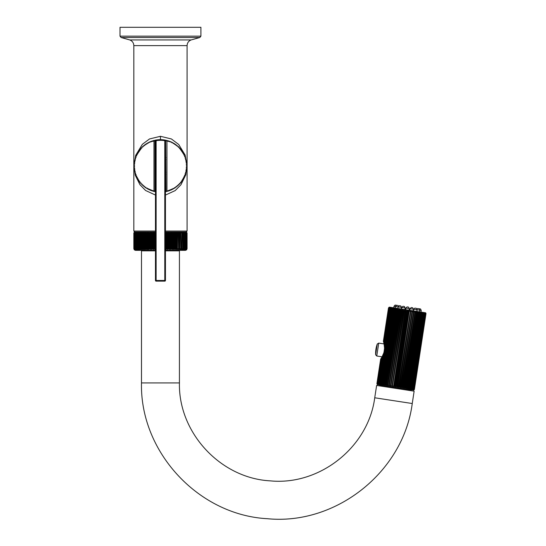 <?xml version="1.0" encoding="UTF-8"?>
<svg xmlns="http://www.w3.org/2000/svg" width="546" height="546" viewBox="0 0 546 546"><rect width="100%" height="100%" fill="white"/><g stroke="black" fill="none" stroke-linecap="round" stroke-linejoin="round"><path stroke-width="0.82" d="M120.011 27.3L200.908 27.3L200.908 36.159L120.011 36.159L120.011 27.3M200.908 36.159L199.809 37.524L121.103 37.524L129.75 39.933C132.323 40.957 133.681 42.847 133.825 45.611L187.087 45.611L133.825 45.611L133.825 231.04L155.46 231.04M165.452 232.036L186.09 232.036L165.452 232.036M155.46 248.683L154.873 249.836L154.197 248.683L153.76 248.683L153.31 249.836L152.614 248.683L152.191 248.683L151.774 249.836L151.065 248.683L150.648 248.683L150.273 249.836L149.549 248.683L149.14 248.683L148.805 249.836L148.075 248.683L147.386 249.836L146.649 248.683L146.014 249.836L145.27 248.683L144.704 249.836L143.953 248.683L143.448 249.836L142.697 248.683L142.253 249.836L141.51 248.683L141.134 249.836L140.39 248.683L140.083 249.836L139.353 248.683L139.107 249.836L138.391 248.683L138.22 249.836L137.517 248.683L137.415 249.836L136.725 248.683L136.691 249.836L136.029 248.683L136.063 249.836L135.272 248.683L135.524 249.836L134.787 248.683L135.087 249.836L134.398 248.683L134.739 249.836L134.111 248.683L134.493 249.836L133.92 248.683L134.343 249.836L133.845 248.683L133.831 233.033L134.289 232.193L155.46 232.036L134.821 232.036L133.825 231.04M165.452 195.072L175.205 190.581L180.958 184.739L185.783 174.802L187.025 165.438L185.114 155.023L178.719 144.478L171.424 138.971L160.456 136.302L149.522 138.95L142.342 144.321L135.681 155.378L133.886 165.609L135.244 175.184L139.933 184.705L145.564 190.472L155.46 195.072M165.452 191.803L175.198 187.817L180.938 182.637L185.77 173.812L187.019 165.499L185.094 156.245L178.699 146.881L171.41 141.994L160.456 139.633L149.536 141.98L142.363 146.744L135.695 156.559L133.893 165.65L135.258 174.154L139.947 182.603L145.577 187.715L155.46 191.803M165.452 231.04L187.087 231.04L186.09 232.036L187.08 233.033L186.575 232.193L186.998 233.033L186.998 248.683L186.575 249.836L187.066 248.683L187.066 233.033L187.08 248.683L186.623 249.836L185.422 250.348L165.452 250.348L180.767 250.348M141.817 250.846L141.817 250.348M179.102 250.846L179.102 250.348M155.46 250.846L141.482 250.846L141.482 382.923C139.899 451.931 198.396 515.042 267.322 518.7C336.008 525.511 403.371 471.976 412.25 403.521L414.134 391.182L376.624 385.442L374.733 397.781C368.332 447.154 319.744 485.769 270.195 480.855C220.482 478.221 178.289 432.698 179.429 382.923L179.429 250.846L165.452 250.846M379.511 385.039L411.5 389.94M411.343 389.776L412.1 389.018L411.343 389.776L423.177 312.421L423.676 313.37L412.1 389.018L412.476 389.08L412.073 389.892L412.824 389.127L412.073 389.892L412.824 389.127L412.687 389.981L413.663 389.257L413.165 390.056L414.052 389.318L413.513 390.11M425.989 313.486L425.621 312.797L425.982 313.725L414.407 389.373L413.786 390.151L414.339 389.605M414.373 389.366L413.718 390.144L414.298 389.353L425.873 313.711L425.552 312.783L425.948 313.718L414.407 389.373M423.676 313.37L424.051 313.431L423.914 312.53L424.399 313.486L424.522 312.626L424.993 313.575L425 312.701L425.627 313.67L425.348 312.756L425.771 313.691L414.196 389.339L413.506 390.11M411.254 388.888L410.483 389.646L422.324 312.292L422.829 313.24L411.254 388.888L411.691 388.957M410.285 388.738L409.514 389.496L421.348 312.141L421.86 313.097L410.285 388.738L410.783 388.813M409.207 388.575L408.435 389.332L420.277 311.978L420.782 312.933L409.207 388.575L409.759 388.663M408.026 388.397L407.261 389.155L419.103 311.8L419.601 312.749L408.026 388.397L408.626 388.486M406.75 388.199L405.999 388.964L406.074 388.097L417.833 311.602L418.325 312.551L406.75 388.199L407.391 388.302M405.385 387.994L404.654 388.752L404.675 387.885L416.496 311.397L416.967 312.346L405.385 387.994L406.074 388.097M403.951 387.769L403.241 388.54L403.207 387.66L415.083 311.179L415.526 312.128L403.951 387.769L404.675 387.885M402.457 387.544L401.767 388.315L401.685 387.421L413.609 310.954L414.032 311.896L402.457 387.544L403.207 387.66M400.907 387.305L400.252 388.083L400.109 387.182L412.087 310.722L412.483 311.657L400.907 387.305L401.685 387.421M399.317 387.059L398.696 387.844L398.505 386.937L410.531 310.483L410.892 311.418L399.317 387.059L400.109 387.182M397.7 386.814L397.113 387.599L396.881 386.691L408.456 311.043L408.954 310.244L409.275 311.172L397.7 386.814L398.505 386.937M407.364 309.998L407.644 310.92L396.068 386.568L395.522 387.36L395.243 386.438L406.818 310.797L407.364 309.998L395.522 387.36M380.651 359.152L381.272 358.381L380.651 359.152L376.904 383.633L377.259 384.561L376.904 383.633L380.698 359.084L376.904 383.633M425.627 313.67L414.052 389.318M425.45 313.643L413.875 389.291M425.238 313.609L413.663 389.257M424.993 313.575L413.418 389.223M424.713 313.534L413.138 389.175M424.399 313.486L412.824 389.127M424.051 313.431L412.476 389.08M406.006 310.667L394.43 386.315L393.932 387.114L393.611 386.193L405.187 310.544L405.767 309.759L406.006 310.667L406.818 310.797M404.381 310.421L392.356 386.875L391.994 385.94L403.569 310.299L404.19 309.514L404.381 310.421L405.187 310.544M402.777 310.176L390.8 386.636L390.404 385.701L401.979 310.053L402.634 309.275L402.777 310.176L403.569 310.299M401.201 309.937L389.278 386.404L388.854 385.462L400.43 309.814L401.112 309.043L401.201 309.937L401.979 310.053M399.679 309.698L387.803 386.179L387.36 385.23L398.935 309.589L399.645 308.818L399.679 309.698L400.43 309.814M398.211 309.48L386.391 385.961L385.92 385.012L397.495 309.37L398.232 308.606L398.211 309.48L398.935 309.589M396.812 309.261L385.046 385.756L384.561 384.807L396.137 309.159L396.887 308.401L396.812 309.261L397.495 309.37M395.495 309.063L383.783 385.565L383.285 384.609L394.86 308.961L395.625 308.203L395.495 309.063L396.137 309.159M394.26 308.872L382.61 385.38L382.104 384.432L393.68 308.783L394.451 308.026L394.26 308.872L394.86 308.961M393.127 308.702L381.531 385.217L381.026 384.261L392.601 308.62L393.373 307.862L393.127 308.702L393.68 308.783M392.103 308.545L380.562 385.067L380.057 384.118L391.632 308.47L392.403 307.712L392.103 308.545L392.601 308.62M391.195 308.401L379.709 384.937L379.211 383.988L390.786 308.34L391.543 307.582L391.195 308.401L391.632 308.47M388.513 307.992L383.388 341.264L383.749 342.185L383.388 341.264L388.479 307.985L389.1 307.207L388.479 307.985L389.168 307.214L388.588 308.005L389.373 307.248L388.834 308.04L389.721 307.302L389.469 308.142L390.199 307.378L390.062 308.231L390.813 307.466L384.152 351.105L378.972 384.828L378.487 383.872L382.842 355.391L378.364 384.732L377.893 383.783L381.982 357.07L377.648 383.749L377.887 384.657L377.436 383.715L381.354 358.101L377.259 383.688L377.539 384.602L377.115 383.667L380.931 358.742L377.013 383.647L377.334 384.575L376.938 383.64M389.748 308.183L384.357 345.509L390.062 308.231M389.223 308.101L384.036 343.652L389.469 308.142M388.834 308.04L383.742 342.478L389.011 308.067M388.588 308.005L383.463 341.503L383.92 342.888L383.531 341.735L388.691 308.019M381.361 358.231L380.698 359.084M383.388 341.264L383.749 342.185M383.565 342.233L383.531 341.735M383.886 343.004L384.131 343.83L383.804 343.147M384.48 347.01L384.514 348.628M384.152 351.105L384.466 348.676M384.425 347.454L384.357 345.509M384.2 344.465L384.384 345.365M384.166 344.779L384.036 343.652M383.626 342.062L383.92 342.888M388.479 307.985L389.612 307.152L425.621 312.797M380.931 358.742L381.115 358.278M381.647 357.767L381.122 358.463L381.647 357.767M382.125 356.927L381.558 357.569M381.982 357.07L382.446 356.026M382.828 355.535L382.377 356.34M382.842 355.391L383.49 353.549M383.893 352.402L384.241 351.119M383.927 352.463L383.415 353.999M396.887 308.401L385.046 385.756M398.232 308.606L386.391 385.961M399.645 308.818L387.803 386.179M401.112 309.043L389.278 386.404M402.634 309.275L390.8 386.636M404.19 309.514L392.356 386.875M405.767 309.759L393.932 387.114M417.833 311.602L405.999 388.964M416.496 311.397L404.654 388.752M415.083 311.179L403.241 388.54M413.609 310.954L401.767 388.315M412.087 310.722L400.252 388.083M410.531 310.483L398.696 387.844M408.954 310.244L397.113 387.599M400.682 305.924L401.515 307.378L394.035 306.238M395.12 305.077L396.655 305.31L395.447 306.449L395.208 308.005M398 305.514L396.655 305.31M401.283 308.934L401.515 307.378L400.812 305.944L399.256 305.705L398.553 306.442L398.102 305.535L398.553 306.442M404.92 309.493L405.159 307.937L401.795 307.425L402.9 306.265L401.795 307.425L401.556 308.975M405.159 307.937L404.45 306.504L402.9 306.265M407.043 306.9L408.592 307.139L409.302 308.572L405.937 308.06L407.043 306.9L405.937 308.06L405.698 309.609M413.445 309.207L410.08 308.688L409.841 310.244L410.08 308.688L411.186 307.535L412.735 307.773L413.445 309.207L413.206 310.763M421.205 310.394L413.725 309.248L413.486 310.804L413.725 309.248L414.823 308.094L413.725 309.248M416.851 311.316L417.089 309.766L416.38 308.326L414.823 308.094M418.98 308.729L417.635 308.524M420.522 308.961L421.232 310.401L420.993 311.95L421.232 310.401L420.522 308.961L419.089 308.743L419.792 310.176L419.553 311.732M154.491 191.052L153.972 191.434L153.972 140.465A26.297 26.297 0 0 0 153.194 140.67L152.941 141.271L152.402 140.916A26.297 26.297 0 0 0 151.638 141.175L151.426 141.783L150.86 141.462A26.297 26.297 0 0 0 150.116 141.769L149.938 142.39L149.358 142.11A26.297 26.297 0 0 0 148.635 142.458L148.492 143.093L147.898 142.847A26.297 26.297 0 0 0 147.195 143.236L147.099 143.878L146.485 143.673A26.297 26.297 0 0 0 145.809 144.11L145.748 144.751L145.127 144.581A26.297 26.297 0 0 0 144.478 145.059L144.458 145.707L143.823 145.577A26.297 26.297 0 0 0 143.209 146.096L143.236 146.738L142.595 146.649A26.297 26.297 0 0 0 142.008 147.202L142.069 147.85L141.428 147.795A26.297 26.297 0 0 0 140.882 148.389L140.984 149.024L140.336 149.017A26.297 26.297 0 0 0 139.824 149.638L139.967 150.273L139.319 150.3A26.297 26.297 0 0 0 138.855 150.955L139.032 151.576L138.391 151.645A26.297 26.297 0 0 0 137.961 152.327L138.179 152.935L137.544 153.044A26.297 26.297 0 0 0 137.155 153.747L137.415 154.347L136.787 154.491A26.297 26.297 0 0 0 136.445 155.221L136.739 155.801L136.118 155.985A26.297 26.297 0 0 0 135.824 156.736L136.152 157.296L135.544 157.521A26.297 26.297 0 0 0 135.299 158.285L135.661 158.818L135.067 159.084A26.297 26.297 0 0 0 134.869 159.862L135.265 160.374L134.691 160.674A26.297 26.297 0 0 0 134.541 161.466L134.971 161.95L134.412 162.285A26.297 26.297 0 0 0 134.316 163.083L134.766 163.547L134.234 163.916A26.297 26.297 0 0 0 134.186 164.715L134.671 165.145L134.159 165.547A26.297 26.297 0 0 0 134.159 166.353L134.671 166.755L134.186 167.185A26.297 26.297 0 0 0 134.234 167.984L134.766 168.352L134.316 168.816A26.297 26.297 0 0 0 134.412 169.615L134.971 169.949L134.541 170.434A26.297 26.297 0 0 0 134.691 171.226L135.265 171.526L134.869 172.038A26.297 26.297 0 0 0 135.067 172.816L135.661 173.075L135.299 173.614A26.297 26.297 0 0 0 135.544 174.379L136.152 174.604L135.824 175.164A26.297 26.297 0 0 0 136.118 175.914L136.739 176.099L136.445 176.679A26.297 26.297 0 0 0 136.787 177.409L137.415 177.552L137.155 178.153A26.297 26.297 0 0 0 137.544 178.856L138.179 178.965L137.961 179.573A26.297 26.297 0 0 0 138.391 180.255L139.032 180.323L138.855 180.944A26.297 26.297 0 0 0 139.319 181.6L139.967 181.627L139.824 182.262A26.297 26.297 0 0 0 140.336 182.883L140.984 182.876L140.882 183.511A26.297 26.297 0 0 0 141.428 184.104L142.069 184.05L142.008 184.698A26.297 26.297 0 0 0 142.595 185.251L143.236 185.162L143.209 185.804A26.297 26.297 0 0 0 143.823 186.322L144.458 186.193L144.478 186.841A26.297 26.297 0 0 0 145.127 187.319L145.748 187.148L145.809 187.79A26.297 26.297 0 0 0 146.485 188.227L147.099 188.022L147.195 188.663A26.297 26.297 0 0 0 147.898 189.053L148.492 188.807L148.635 189.442A26.297 26.297 0 0 0 149.358 189.79L149.938 189.51L150.116 190.131A26.297 26.297 0 0 0 150.86 190.438L151.426 190.117L151.638 190.725A26.297 26.297 0 0 0 152.402 190.984L152.941 190.629L153.194 191.23A26.297 26.297 0 0 0 153.972 191.434L154.491 191.052L154.962 191.666L154.962 140.233L155.569 140.11A26.297 26.297 0 0 0 155.125 140.199A26.297 26.297 0 0 1 155.569 140.11L156.067 140.527L155.569 140.11M186.206 164.346L186.725 164.728A26.297 26.297 0 0 1 186.752 165.534L186.254 165.95L186.752 166.366A26.297 26.297 0 0 1 186.725 167.172L186.206 167.554L186.677 167.997A26.297 26.297 0 0 1 186.602 168.803L186.056 169.151L186.5 169.629A26.297 26.297 0 0 1 186.37 170.42L185.811 170.734L186.22 171.239A26.297 26.297 0 0 1 186.043 172.024L185.463 172.304L185.838 172.829A26.297 26.297 0 0 1 185.62 173.601L185.019 173.846L185.367 174.392A26.297 26.297 0 0 1 185.094 175.15L184.48 175.355L184.794 175.928A26.297 26.297 0 0 1 184.473 176.665L183.852 176.836L184.125 177.423A26.297 26.297 0 0 1 183.763 178.139L183.128 178.269L183.367 178.87A26.297 26.297 0 0 1 182.958 179.566L182.316 179.654L182.514 180.269A26.297 26.297 0 0 1 182.071 180.938L181.422 180.985L181.586 181.613A26.297 26.297 0 0 1 181.095 182.248L180.446 182.262L180.569 182.896A26.297 26.297 0 0 1 180.043 183.504L179.395 183.47L179.477 184.111A26.297 26.297 0 0 1 178.911 184.685L178.269 184.616L178.31 185.258A26.297 26.297 0 0 1 177.709 185.797L177.075 185.688L177.075 186.329A26.297 26.297 0 0 1 176.447 186.834L175.819 186.677L175.778 187.326A26.297 26.297 0 0 1 175.116 187.783L174.495 187.592L174.42 188.24A26.297 26.297 0 0 1 173.73 188.657L173.123 188.425L173.007 189.059A26.297 26.297 0 0 1 172.29 189.435L171.703 189.169L171.546 189.796A26.297 26.297 0 0 1 170.809 190.124L170.236 189.824L170.038 190.438A26.297 26.297 0 0 1 169.287 190.725L168.734 190.383L168.502 190.991A26.297 26.297 0 0 1 167.731 191.223L167.199 190.854L166.148 191.626A26.297 26.297 0 0 0 166.161 191.626L165.636 191.223L165.329 191.796L165.636 191.223L165.95 191.475L165.636 140.677L166.148 140.274L167.199 141.045L167.731 140.677A26.297 26.297 0 0 1 168.502 140.909L168.734 141.516L169.287 141.175A26.297 26.297 0 0 1 170.038 141.462L170.236 142.076L170.809 141.776A26.297 26.297 0 0 1 171.546 142.103L171.703 142.731L172.29 142.465A26.297 26.297 0 0 1 173.007 142.84L173.123 143.475L173.73 143.243A26.297 26.297 0 0 1 174.42 143.659L174.495 144.308L175.116 144.117A26.297 26.297 0 0 1 175.778 144.574L175.819 145.222L176.447 145.065A26.297 26.297 0 0 1 177.075 145.564L177.075 146.212L177.709 146.103A26.297 26.297 0 0 1 178.31 146.642L178.269 147.284L178.911 147.215A26.297 26.297 0 0 1 179.477 147.789L179.395 148.43L180.043 148.396A26.297 26.297 0 0 1 180.569 149.003L180.446 149.638L181.095 149.652A26.297 26.297 0 0 1 181.586 150.286L181.422 150.914L182.071 150.962A26.297 26.297 0 0 1 182.514 151.631L182.316 152.245L182.958 152.334A26.297 26.297 0 0 1 183.367 153.03L183.128 153.631L183.763 153.76A26.297 26.297 0 0 1 184.125 154.477L183.852 155.064L184.473 155.235A26.297 26.297 0 0 1 184.794 155.972L184.48 156.545L185.094 156.75A26.297 26.297 0 0 1 185.367 157.507L185.019 158.053L185.62 158.299A26.297 26.297 0 0 1 185.838 159.07L185.463 159.596L186.043 159.876A26.297 26.297 0 0 1 186.22 160.661L185.811 161.166L186.37 161.48A26.297 26.297 0 0 1 186.5 162.271L186.056 162.749L186.602 163.097A26.297 26.297 0 0 1 186.677 163.902L186.206 164.346M166.926 140.459L167.199 141.045M154.491 140.848L153.972 140.465L154.491 140.848L154.962 140.233M155.569 191.789L154.962 191.666M157.187 139.858L157.193 139.858A26.297 26.297 0 0 0 156.388 139.967L156.627 139.933A26.297 26.297 0 0 0 156.388 139.967L156.067 140.527M158.818 139.701L158.818 139.708A26.297 26.297 0 0 0 158.012 139.762L158.012 139.762M160.456 136.302L160.456 139.653A26.297 26.297 0 0 0 159.644 139.66L159.644 139.66M162.087 139.701L162.087 139.708A26.297 26.297 0 0 0 161.282 139.66L161.282 139.66M163.718 139.858L163.711 139.851A26.297 26.297 0 0 0 162.913 139.762L162.913 139.762M164.059 140.404L165.329 140.104L165.636 140.677L165.329 140.104M167.199 190.854L166.926 191.441M164.537 139.967A26.297 26.297 0 0 1 164.776 140.008A26.297 26.297 0 0 0 164.537 139.967L164.285 140.199M155.46 250.348L135.49 250.348L134.289 249.836L133.831 248.683L134.289 249.836M186.998 248.683L186.957 233.033L186.425 232.193L186.807 233.033L186.739 248.683L186.179 249.836L186.179 232.193L186.739 233.033M186.957 248.683L186.425 249.836L186.807 248.683L186.807 233.033M186.52 248.683L186.425 233.033L185.838 232.193L186.015 248.683L185.394 249.836L185.394 232.193L186.015 233.033M186.425 248.683L185.838 249.836L186.138 233.033M185.654 248.683L185.504 233.033L184.862 232.193L184.903 248.683L184.234 249.836L184.234 232.193L184.903 233.033M185.504 248.683L184.862 249.836L185.074 233.033M184.405 248.683L184.2 233.033L183.517 232.193L183.415 248.683L182.712 249.836L182.712 232.193L183.415 233.033M184.2 248.683L183.517 249.836L183.64 233.033M182.787 248.683L182.541 233.033L181.818 232.193L181.586 248.683L180.849 249.836L180.849 232.193L181.586 233.033M182.541 248.683L181.818 249.836L181.852 233.033M180.835 248.683L180.542 233.033L179.805 232.193L179.429 233.033L179.429 248.683L178.679 249.836L178.576 233.033L178.679 232.193L179.429 233.033M180.542 248.683L179.805 249.836L179.743 248.683L179.743 233.033M178.576 248.683L178.242 233.033L177.491 232.193L176.993 233.033L176.993 248.683L176.235 249.836L176.044 248.683L176.044 233.033L176.235 232.193L176.993 233.033M178.242 248.683L177.491 249.836L177.341 248.683L177.341 233.033M176.044 248.683L175.675 248.683L175.675 233.033L174.918 232.193L174.297 233.033L174.297 248.683L173.553 249.836L173.266 248.683L173.266 233.033L173.553 232.193L174.297 233.033M175.675 248.683L174.918 249.836L174.679 248.683L174.679 233.033M173.266 248.683L172.87 248.683L172.87 233.033L172.133 232.193L171.396 233.033L171.396 248.683L170.666 249.836L170.304 248.683L170.304 233.033L170.666 232.193L171.396 233.033M172.87 248.683L172.133 249.836L171.806 248.683L171.806 233.033M170.304 248.683L169.881 248.683L169.881 233.033L169.164 232.193L168.332 233.033L168.332 248.683L167.629 249.836L167.185 248.683L167.185 233.033L167.629 232.193L168.332 233.033M169.881 248.683L169.164 249.836L168.762 248.683L168.762 233.033M167.185 248.683L166.748 248.683L166.748 233.033L166.066 232.193L165.452 233.033M166.748 248.683L166.066 249.836L165.588 248.683L165.588 233.033M155.364 248.683L155.364 233.033L154.873 232.193L153.76 233.033L153.76 248.683M154.197 248.683L154.197 233.033M152.614 248.683L152.614 233.033L153.31 232.193L153.76 233.033M152.191 248.683L152.191 233.033L151.774 232.193L150.648 233.033L150.648 248.683M151.065 248.683L151.065 233.033M149.549 248.683L149.549 233.033L150.273 232.193L150.648 233.033M149.14 248.683L148.805 232.193L147.679 233.033L147.679 248.683M148.075 248.683L148.075 233.033M146.649 248.683L146.649 233.033L147.386 232.193L147.679 233.033M146.267 248.683L146.014 232.193L144.902 233.033L144.902 248.683M145.27 248.683L145.27 233.033M143.953 248.683L143.953 233.033L144.704 232.193L144.902 233.033M143.605 248.683L143.448 232.193L142.363 233.033L142.363 248.683M142.697 248.683L142.697 233.033M141.51 248.683L141.51 233.033L142.253 232.193L142.363 233.033M141.196 248.683L141.134 232.193L140.104 233.033L140.104 248.683M140.39 248.683L140.39 233.033M139.353 248.683L139.353 233.033L140.083 232.193L140.104 233.033M139.08 248.683L139.107 232.193L138.145 233.033L138.145 248.683M138.391 248.683L138.391 233.033M137.517 248.683L137.517 233.033L138.22 232.193L138.145 233.033M137.292 248.683L137.415 232.193L136.527 233.033L136.527 248.683M136.725 248.683L136.725 233.033M136.029 248.683L136.029 233.033L136.691 232.193L136.527 233.033M135.852 248.683L136.063 232.193L135.272 233.033L135.272 248.683M135.422 248.683L135.422 233.033M134.91 248.683L134.91 233.033L135.524 232.193L135.272 233.033M134.787 248.683L135.087 232.193L134.398 233.033L134.398 248.683M134.493 248.683L134.493 233.033M134.179 248.683L134.398 233.033M134.111 248.683L134.111 233.033L134.493 232.193L133.92 233.033L133.92 248.683M133.961 248.683L133.961 233.033M134.289 232.193L133.831 233.033L133.831 248.683L133.845 233.033L134.343 232.193L133.92 233.033M166.066 249.836L166.066 232.193M167.629 249.836L167.629 232.193M169.164 249.836L169.164 232.193M170.666 249.836L170.666 232.193M172.133 249.836L172.133 232.193M173.553 249.836L173.553 232.193M174.918 249.836L174.918 232.193M176.235 249.836L176.235 232.193M177.491 249.836L177.491 232.193M178.679 249.836L178.679 232.193M179.805 249.836L179.805 232.193M180.849 249.836L180.849 232.193M154.873 249.836L154.873 232.193M153.31 249.836L153.31 232.193M151.774 249.836L151.774 232.193M150.273 249.836L150.273 232.193M148.805 249.836L148.805 232.193M147.386 249.836L147.386 232.193M146.014 249.836L146.014 232.193M144.704 249.836L144.704 232.193M143.448 249.836L143.448 232.193M142.253 249.836L142.253 232.193M141.134 249.836L141.134 232.193M140.083 249.836L140.083 232.193M164.783 281.142L156.129 281.142L156.129 140.691A25.635 25.635 0 0 1 164.783 140.691L164.783 280.473L155.46 280.473L155.46 140.691L156.129 140.691L156.019 140.035A26.297 26.297 0 0 1 164.899 140.035L164.783 140.691L165.452 140.691L165.452 280.473L164.783 280.473L164.783 281.142A0.669 0.669 0 0 0 165.452 280.473A0.669 0.669 0 0 1 164.783 281.142M154.962 174.297A0.669 0.669 0 0 1 155.46 174.945M165.95 174.297A0.669 0.669 0 0 0 165.452 174.945M165.95 157.61A0.669 0.669 0 0 1 165.452 156.968A0.669 0.669 0 0 0 165.95 157.61M156.019 140.035A0.669 0.669 0 0 0 155.46 140.691A0.669 0.669 0 0 1 156.019 140.035A26.297 26.297 0 0 1 164.899 140.035A0.669 0.669 0 0 1 165.452 140.691A0.669 0.669 0 0 0 164.899 140.035M156.129 281.142A0.669 0.669 0 0 1 155.46 280.473A0.669 0.669 0 0 0 156.129 281.142M154.962 157.61A0.669 0.669 0 0 0 155.46 156.968A0.669 0.669 0 0 1 154.962 157.61M199.809 37.524L191.161 39.933L129.75 39.933M154.702 191.475A26.16 26.16 0 0 1 154.109 191.332M153.133 191.073A26.16 26.16 0 0 1 152.546 190.888M151.583 190.568A26.16 26.16 0 0 1 151.01 190.349M150.068 189.967A26.16 26.16 0 0 1 149.508 189.715M148.594 189.271A26.16 26.16 0 0 1 148.055 188.991M147.167 188.493A26.16 26.16 0 0 1 146.649 188.172M145.796 187.619A26.16 26.16 0 0 1 145.291 187.271M144.472 186.664A26.16 26.16 0 0 1 143.994 186.288M143.216 185.633A26.16 26.16 0 0 1 142.765 185.224M142.028 184.521A26.16 26.16 0 0 1 141.598 184.091M140.909 183.34A26.16 26.16 0 0 1 140.506 182.883M139.865 182.091A26.16 26.16 0 0 1 139.496 181.606M138.902 180.781A26.16 26.16 0 0 1 138.561 180.276M138.022 179.409A26.16 26.16 0 0 1 137.715 178.883M137.23 177.989A26.16 26.16 0 0 1 136.957 177.45M136.527 176.522A26.16 26.16 0 0 1 136.288 175.962M135.913 175.013A26.16 26.16 0 0 1 135.708 174.44M135.394 173.471A26.16 26.16 0 0 1 135.231 172.884M134.978 171.894A26.16 26.16 0 0 1 134.848 171.308M134.657 170.304A26.16 26.16 0 0 1 134.562 169.704M134.439 168.687A26.16 26.16 0 0 1 134.384 168.086M134.316 167.062A26.16 26.16 0 0 1 134.302 166.462M134.302 165.438A26.16 26.16 0 0 1 134.316 164.837M134.384 163.814A26.16 26.16 0 0 1 134.439 163.213M134.569 162.196A26.16 26.16 0 0 1 134.657 161.602M134.848 160.592A26.16 26.16 0 0 1 134.978 160.005M135.231 159.009A26.16 26.16 0 0 1 135.401 158.436M135.715 157.46A26.16 26.16 0 0 1 135.913 156.893M136.288 155.938A26.16 26.16 0 0 1 136.527 155.385M136.957 154.45A26.16 26.16 0 0 1 137.23 153.917M137.722 153.01A26.16 26.16 0 0 1 138.022 152.498M138.568 151.624A26.16 26.16 0 0 1 138.902 151.126M139.503 150.293A26.16 26.16 0 0 1 139.865 149.816M140.52 149.017A26.16 26.16 0 0 1 140.909 148.567M141.605 147.809A26.16 26.16 0 0 1 142.028 147.386M142.772 146.676A26.16 26.16 0 0 1 143.216 146.273M144.007 145.611A26.16 26.16 0 0 1 144.472 145.243M145.304 144.629A26.16 26.16 0 0 1 145.796 144.287M146.656 143.728A26.16 26.16 0 0 1 147.167 143.421M148.068 142.916A26.16 26.16 0 0 1 148.594 142.636M149.522 142.185A26.16 26.16 0 0 1 150.068 141.946M151.017 141.557A26.16 26.16 0 0 1 151.576 141.346M152.552 141.018A26.16 26.16 0 0 1 153.126 140.841M154.122 140.575A26.16 26.16 0 0 1 154.702 140.431M165.418 140.267A26.16 26.16 0 0 1 165.998 140.39M167.001 140.622A26.16 26.16 0 0 1 167.581 140.779M168.564 141.08A26.16 26.16 0 0 1 169.13 141.271M170.099 141.632A26.16 26.16 0 0 1 170.645 141.858M171.587 142.281A26.16 26.16 0 0 1 172.126 142.54M173.041 143.018A26.16 26.16 0 0 1 173.56 143.311M174.44 143.844A26.16 26.16 0 0 1 174.938 144.171M175.785 144.758A26.16 26.16 0 0 1 176.269 145.113M177.075 145.748A26.16 26.16 0 0 1 177.532 146.137M178.296 146.819A26.16 26.16 0 0 1 178.733 147.236M179.457 147.966A26.16 26.16 0 0 1 179.859 148.41M180.535 149.181A26.16 26.16 0 0 1 180.917 149.645M181.538 150.464A26.16 26.16 0 0 1 181.886 150.949M182.46 151.802A26.16 26.16 0 0 1 182.78 152.314M183.299 153.201A26.16 26.16 0 0 1 183.586 153.726M184.05 154.641A26.16 26.16 0 0 1 184.302 155.187M184.705 156.129A26.16 26.16 0 0 1 184.923 156.688M185.265 157.657A26.16 26.16 0 0 1 185.449 158.231M185.736 159.214A26.16 26.16 0 0 1 185.886 159.801M186.104 160.797A26.16 26.16 0 0 1 186.22 161.391M186.377 162.408A26.16 26.16 0 0 1 186.452 163.001M186.548 164.025A26.16 26.16 0 0 1 186.582 164.626M186.616 165.65A26.16 26.16 0 0 1 186.616 166.25M186.582 167.274A26.16 26.16 0 0 1 186.548 167.875M186.452 168.898A26.16 26.16 0 0 1 186.377 169.499M186.22 170.509A26.16 26.16 0 0 1 186.104 171.103M185.886 172.099A26.16 26.16 0 0 1 185.736 172.686M185.456 173.669A26.16 26.16 0 0 1 185.271 174.242M184.93 175.205A26.16 26.16 0 0 1 184.705 175.771M184.302 176.713A26.16 26.16 0 0 1 184.05 177.259M183.593 178.173A26.16 26.16 0 0 1 183.299 178.706M182.787 179.586A26.16 26.16 0 0 1 182.466 180.105M181.893 180.951A26.16 26.16 0 0 1 181.538 181.443M180.924 182.255A26.16 26.16 0 0 1 180.535 182.726M179.866 183.49A26.16 26.16 0 0 1 179.457 183.941M178.74 184.664A26.16 26.16 0 0 1 178.303 185.087M177.546 185.77A26.16 26.16 0 0 1 177.075 186.159M176.276 186.793A26.16 26.16 0 0 1 175.785 187.155M174.952 187.735A26.16 26.16 0 0 1 174.44 188.07M173.567 188.595A26.16 26.16 0 0 1 173.034 188.896M172.133 189.366A26.16 26.16 0 0 1 171.587 189.633M170.659 190.042A26.16 26.16 0 0 1 170.093 190.274M169.137 190.636A26.16 26.16 0 0 1 168.564 190.827M167.588 191.127A26.16 26.16 0 0 1 167.001 191.284M166.011 191.523A26.16 26.16 0 0 1 165.452 191.632M179.429 382.923L141.482 382.923M374.733 397.781L412.25 403.521M396.068 386.568L396.881 386.691M422.829 313.24L423.266 313.308M421.86 313.097L422.358 313.172M420.782 312.933L421.335 313.015M419.601 312.749L420.202 312.844M418.325 312.551L418.966 312.653M416.967 312.346L417.649 312.449M415.526 312.128L416.25 312.237M414.032 311.896L414.783 312.012M412.483 311.657L413.261 311.78M410.892 311.418L411.684 311.541M409.275 311.172L410.08 311.295M407.644 310.92L408.456 311.043M394.43 386.315L395.243 386.438M392.806 386.063L393.611 386.193M391.202 385.817L391.994 385.94M389.626 385.578L390.404 385.701M388.104 385.346L388.854 385.462M386.636 385.121L387.36 385.23M385.237 384.91L385.92 385.012M383.913 384.705L384.561 384.807M382.685 384.52L383.285 384.609M381.552 384.343L382.104 384.432M380.528 384.186L381.026 384.261M379.62 384.05L380.057 384.118M378.835 383.927L379.211 383.988M390.41 308.285L390.786 308.34M382.002 356.804L376.76 356.006L378.733 343.106L377.279 343.966A27.901 27.901 0 0 0 375.634 354.75L377.279 343.966M166.946 140.506L166.946 191.393M177.341 248.683L176.993 248.683M176.044 233.033L175.675 233.033M174.679 248.683L174.297 248.683M173.266 233.033L172.87 233.033M171.806 248.683L171.396 248.683M170.304 233.033L169.881 233.033M168.762 248.683L168.332 248.683M167.185 233.033L166.748 233.033M152.614 233.033L152.191 233.033M149.549 233.033L149.14 233.033M146.649 233.033L146.267 233.033M143.953 233.033L143.605 233.033M154.962 172.277L155.46 172.277M154.962 159.63L155.46 159.63M165.95 172.277L165.452 172.277M165.95 159.63L165.452 159.63M121.103 37.524L120.011 36.159M187.087 231.04L187.087 45.611C187.237 42.847 188.595 40.957 191.161 39.933M413.786 390.151L413.274 390.206M383.886 343.502L384.056 344.355M384.336 346.546L384.179 345.065M381.797 357.166L382.214 356.402L381.797 357.166M382.541 355.76L383.135 354.395M377.259 384.561L377.736 384.773M382.036 386.268L382.159 385.449M408.852 389.53L408.722 390.356M394.007 306.231L395.113 305.077L394.007 306.231L393.768 307.787M397.911 308.422L398.15 306.866L399.256 305.705M409.063 310.128L409.302 308.572L408.592 307.139M417.533 308.504L416.83 309.241L417.533 308.504M416.38 308.326L416.83 309.241M383.975 343.905L378.733 343.106M376.76 356.006L375.634 354.75"/></g></svg>
